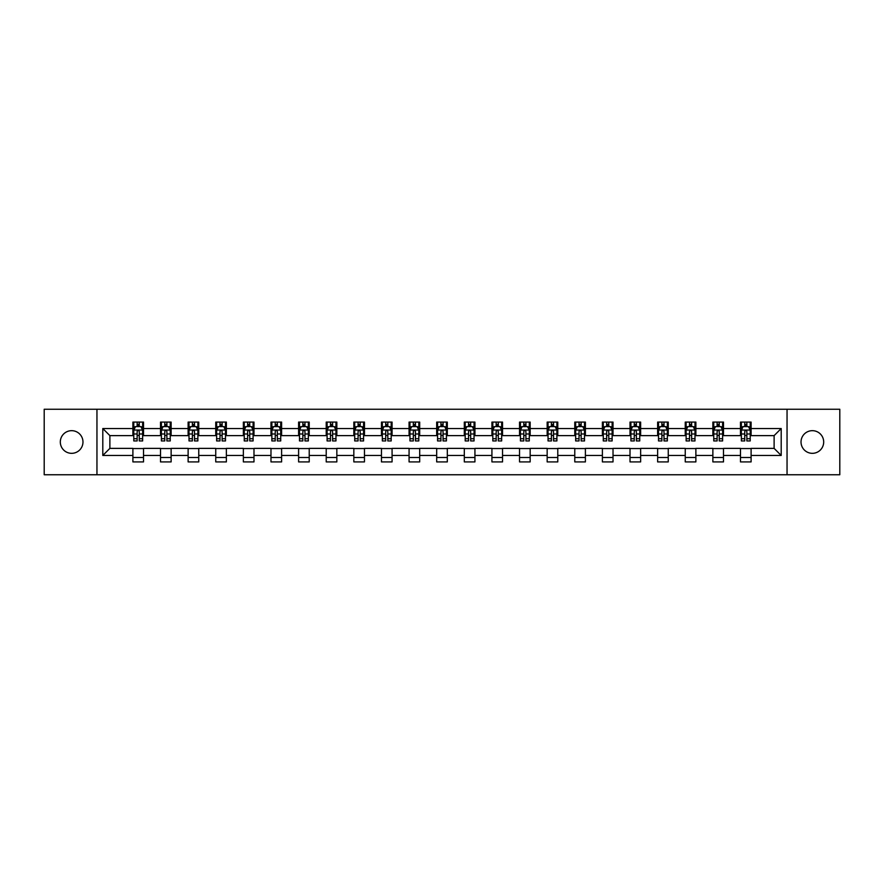 <?xml version="1.0" encoding="UTF-8"?>
<svg xmlns="http://www.w3.org/2000/svg" width="884" height="884" viewBox="0 0 884 884"><rect width="100%" height="100%" fill="white"/><g stroke="black" fill="none" stroke-linecap="round" stroke-linejoin="round"><path stroke-width="1.33" d="M812.363 430.674A11.326 11.326 0 0 0 801.026 442A11.326 11.326 0 0 0 812.363 453.326A11.326 11.326 0 0 0 823.689 442A11.326 11.326 0 0 0 812.363 430.674M71.637 430.674A11.326 11.326 0 0 0 60.311 442A11.326 11.326 0 0 0 71.637 453.326A11.326 11.326 0 0 0 82.974 442A11.326 11.326 0 0 0 71.637 430.674M787.047 474.752L839.8 474.752L839.8 409.248L787.047 409.248L787.047 474.752L96.953 474.752L96.953 409.248L44.2 409.248L44.2 474.752L96.953 474.752M787.047 409.248L96.953 409.248M751.102 428.541L751.102 422.088L740.483 422.088L740.483 428.541L723.488 428.541L723.488 422.088L712.869 422.088L712.869 428.541L695.874 428.541L695.874 422.088L685.244 422.088L685.244 428.541L668.249 428.541L668.249 422.088L657.63 422.088L657.63 428.541L640.635 428.541L640.635 422.088L630.016 422.088L630.016 428.541L613.021 428.541L613.021 422.088L602.391 422.088L602.391 428.541L585.396 428.541L585.396 422.088L574.777 422.088L574.777 428.541L557.782 428.541L557.782 422.088L547.163 422.088L547.163 428.541L530.168 428.541L530.168 422.088L519.538 422.088L519.538 428.541L502.543 428.541L502.543 422.088L491.924 422.088L491.924 428.541L474.929 428.541L474.929 422.088L464.31 422.088L464.31 428.541L447.315 428.541L447.315 422.088L436.685 422.088L436.685 428.541L419.69 428.541L419.69 422.088L409.071 422.088L409.071 428.541L392.076 428.541L392.076 422.088L381.457 422.088L381.457 428.541L364.462 428.541L364.462 422.088L353.832 422.088L353.832 428.541L336.837 428.541L336.837 422.088L326.218 422.088L326.218 428.541L309.223 428.541L309.223 422.088L298.604 422.088L298.604 428.541L281.609 428.541L281.609 422.088L270.979 422.088L270.979 428.541L253.984 428.541L253.984 422.088L243.365 422.088L243.365 428.541L226.37 428.541L226.37 422.088L215.751 422.088L215.751 428.541L198.756 428.541L198.756 422.088L188.126 422.088L188.126 428.541L171.131 428.541L171.131 422.088L160.512 422.088L160.512 428.541L143.517 428.541L143.517 422.088L132.898 422.088L132.898 428.541L102.798 428.541L102.798 455.459L109.881 448.376L132.898 448.376L132.898 461.912L143.517 461.912L143.517 448.376L160.512 448.376L160.512 461.912L171.131 461.912L171.131 448.376L188.126 448.376L188.126 461.912L198.756 461.912L198.756 448.376L215.751 448.376L215.751 461.912L226.37 461.912L226.37 448.376L243.365 448.376L243.365 461.912L253.984 461.912L253.984 448.376L270.979 448.376L270.979 461.912L281.609 461.912L281.609 448.376L298.604 448.376L298.604 461.912L309.223 461.912L309.223 448.376L326.218 448.376L326.218 461.912L336.837 461.912L336.837 448.376L353.832 448.376L353.832 461.912L364.462 461.912L364.462 448.376L381.457 448.376L381.457 461.912L392.076 461.912L392.076 448.376L409.071 448.376L409.071 461.912L419.69 461.912L419.69 448.376L436.685 448.376L436.685 461.912L447.315 461.912L447.315 448.376L464.31 448.376L464.31 461.912L474.929 461.912L474.929 448.376L491.924 448.376L491.924 461.912L502.543 461.912L502.543 448.376L519.538 448.376L519.538 461.912L530.168 461.912L530.168 448.376L547.163 448.376L547.163 461.912L557.782 461.912L557.782 448.376L574.777 448.376L574.777 461.912L585.396 461.912L585.396 448.376L602.391 448.376L602.391 461.912L613.021 461.912L613.021 448.376L630.016 448.376L630.016 461.912L640.635 461.912L640.635 448.376L657.63 448.376L657.63 461.912L668.249 461.912L668.249 448.376L685.244 448.376L685.244 461.912L695.874 461.912L695.874 448.376L712.869 448.376L712.869 461.912L723.488 461.912L723.488 448.376L740.483 448.376L740.483 461.912L751.102 461.912L751.102 448.376L774.119 448.376L774.119 435.624L751.102 435.624L751.102 428.541L781.202 428.541L781.202 455.459L751.102 455.459M740.483 455.459L723.488 455.459M712.869 455.459L695.874 455.459M685.244 455.459L668.249 455.459M657.63 455.459L640.635 455.459M630.016 455.459L613.021 455.459M602.391 455.459L585.396 455.459M574.777 455.459L557.782 455.459M547.163 455.459L530.168 455.459M519.538 455.459L502.543 455.459M491.924 455.459L474.929 455.459M464.31 455.459L447.315 455.459M436.685 455.459L419.69 455.459M409.071 455.459L392.076 455.459M381.457 455.459L364.462 455.459M353.832 455.459L336.837 455.459M326.218 455.459L309.223 455.459M298.604 455.459L281.609 455.459M270.979 455.459L253.984 455.459M243.365 455.459L226.37 455.459M215.751 455.459L198.756 455.459M188.126 455.459L171.131 455.459M160.512 455.459L143.517 455.459M132.898 455.459L102.798 455.459M740.483 428.541L740.483 435.624L723.488 435.624L723.488 428.541M712.869 428.541L712.869 435.624L695.874 435.624L695.874 428.541M685.244 428.541L685.244 435.624L668.249 435.624L668.249 428.541M657.63 428.541L657.63 435.624L640.635 435.624L640.635 428.541M630.016 428.541L630.016 435.624L613.021 435.624L613.021 428.541M602.391 428.541L602.391 435.624L585.396 435.624L585.396 428.541M574.777 428.541L574.777 435.624L557.782 435.624L557.782 428.541M547.163 428.541L547.163 435.624L530.168 435.624L530.168 428.541M519.538 428.541L519.538 435.624L502.543 435.624L502.543 428.541M491.924 428.541L491.924 435.624L474.929 435.624L474.929 428.541M464.31 428.541L464.31 435.624L447.315 435.624L447.315 428.541M436.685 428.541L436.685 435.624L419.69 435.624L419.69 428.541M409.071 428.541L409.071 435.624L392.076 435.624L392.076 428.541M381.457 428.541L381.457 435.624L364.462 435.624L364.462 428.541M353.832 428.541L353.832 435.624L336.837 435.624L336.837 428.541M326.218 428.541L326.218 435.624L309.223 435.624L309.223 428.541M298.604 428.541L298.604 435.624L281.609 435.624L281.609 428.541M270.979 428.541L270.979 435.624L253.984 435.624L253.984 428.541M243.365 428.541L243.365 435.624L226.37 435.624L226.37 428.541M215.751 428.541L215.751 435.624L198.756 435.624L198.756 428.541M188.126 428.541L188.126 435.624L171.131 435.624L171.131 428.541M160.512 428.541L160.512 435.624L143.517 435.624L143.517 428.541M132.898 428.541L132.898 435.624L109.881 435.624L102.798 428.541M109.881 435.624L109.881 448.376M781.202 455.459L774.119 448.376M774.119 435.624L781.202 428.541M132.898 426.508L133.782 426.508M137.142 426.508L139.263 426.508M142.633 426.508L143.517 426.508M132.898 435.447L133.782 435.447M137.142 435.447L139.263 435.447M142.633 435.447L143.517 435.447M132.898 448.553L143.517 448.553M132.898 457.492L143.517 457.492M160.512 448.553L171.131 448.553M160.512 457.492L171.131 457.492M160.512 426.508L161.396 426.508M164.767 426.508L166.888 426.508M170.247 426.508L171.131 426.508M160.512 435.447L161.396 435.447M164.767 435.447L166.888 435.447M170.247 435.447L171.131 435.447M188.126 448.553L198.756 448.553M188.126 457.492L198.756 457.492M188.126 426.508L189.01 426.508M192.38 426.508L194.502 426.508M197.872 426.508L198.756 426.508M188.126 435.447L189.01 435.447M192.38 435.447L194.502 435.447M197.872 435.447L198.756 435.447M215.751 448.553L226.37 448.553M215.751 457.492L226.37 457.492M215.751 426.508L216.635 426.508M219.994 426.508L222.116 426.508M225.486 426.508L226.37 426.508M215.751 435.447L216.635 435.447M219.994 435.447L222.116 435.447M225.486 435.447L226.37 435.447M243.365 448.553L253.984 448.553M243.365 457.492L253.984 457.492M243.365 426.508L244.249 426.508M247.619 426.508L249.741 426.508M253.1 426.508L253.984 426.508M243.365 435.447L244.249 435.447M247.619 435.447L249.741 435.447M253.1 435.447L253.984 435.447M270.979 448.553L281.609 448.553M270.979 457.492L281.609 457.492M270.979 426.508L271.863 426.508M275.233 426.508L277.355 426.508M280.725 426.508L281.609 426.508M270.979 435.447L271.863 435.447M275.233 435.447L277.355 435.447M280.725 435.447L281.609 435.447M298.604 448.553L309.223 448.553M298.604 457.492L309.223 457.492M298.604 426.508L299.488 426.508M302.847 426.508L304.969 426.508M308.339 426.508L309.223 426.508M298.604 435.447L299.488 435.447M302.847 435.447L304.969 435.447M308.339 435.447L309.223 435.447M326.218 448.553L336.837 448.553M326.218 457.492L336.837 457.492M326.218 426.508L327.102 426.508M330.472 426.508L332.594 426.508M335.953 426.508L336.837 426.508M326.218 435.447L327.102 435.447M330.472 435.447L332.594 435.447M335.953 435.447L336.837 435.447M353.832 448.553L364.462 448.553M353.832 457.492L364.462 457.492M353.832 426.508L354.716 426.508M358.086 426.508L360.208 426.508M363.578 426.508L364.462 426.508M353.832 435.447L354.716 435.447M358.086 435.447L360.208 435.447M363.578 435.447L364.462 435.447M381.457 448.553L392.076 448.553M381.457 457.492L392.076 457.492M381.457 426.508L382.341 426.508M385.7 426.508L387.822 426.508M391.192 426.508L392.076 426.508M381.457 435.447L382.341 435.447M385.7 435.447L387.822 435.447M391.192 435.447L392.076 435.447M409.071 448.553L419.69 448.553M409.071 457.492L419.69 457.492M409.071 426.508L409.955 426.508M413.325 426.508L415.447 426.508M418.806 426.508L419.69 426.508M409.071 435.447L409.955 435.447M413.325 435.447L415.447 435.447M418.806 435.447L419.69 435.447M436.685 448.553L447.315 448.553M436.685 457.492L447.315 457.492M436.685 426.508L437.569 426.508M440.939 426.508L443.061 426.508M446.431 426.508L447.315 426.508M436.685 435.447L437.569 435.447M440.939 435.447L443.061 435.447M446.431 435.447L447.315 435.447M464.31 448.553L474.929 448.553M464.31 457.492L474.929 457.492M464.31 426.508L465.194 426.508M468.553 426.508L470.675 426.508M474.045 426.508L474.929 426.508M464.31 435.447L465.194 435.447M468.553 435.447L470.675 435.447M474.045 435.447L474.929 435.447M491.924 448.553L502.543 448.553M491.924 457.492L502.543 457.492M491.924 426.508L492.808 426.508M496.178 426.508L498.3 426.508M501.659 426.508L502.543 426.508M491.924 435.447L492.808 435.447M496.178 435.447L498.3 435.447M501.659 435.447L502.543 435.447M519.538 448.553L530.168 448.553M519.538 457.492L530.168 457.492M519.538 426.508L520.422 426.508M523.792 426.508L525.914 426.508M529.284 426.508L530.168 426.508M519.538 435.447L520.422 435.447M523.792 435.447L525.914 435.447M529.284 435.447L530.168 435.447M547.163 448.553L557.782 448.553M547.163 457.492L557.782 457.492M547.163 426.508L548.047 426.508M551.406 426.508L553.528 426.508M556.898 426.508L557.782 426.508M547.163 435.447L548.047 435.447M551.406 435.447L553.528 435.447M556.898 435.447L557.782 435.447M574.777 448.553L585.396 448.553M574.777 457.492L585.396 457.492M574.777 426.508L575.661 426.508M579.031 426.508L581.153 426.508M584.512 426.508L585.396 426.508M574.777 435.447L575.661 435.447M579.031 435.447L581.153 435.447M584.512 435.447L585.396 435.447M602.391 448.553L613.021 448.553M602.391 457.492L613.021 457.492M602.391 426.508L603.275 426.508M606.645 426.508L608.767 426.508M612.137 426.508L613.021 426.508M602.391 435.447L603.275 435.447M606.645 435.447L608.767 435.447M612.137 435.447L613.021 435.447M630.016 448.553L640.635 448.553M630.016 457.492L640.635 457.492M630.016 426.508L630.9 426.508M634.259 426.508L636.381 426.508M639.751 426.508L640.635 426.508M630.016 435.447L630.9 435.447M634.259 435.447L636.381 435.447M639.751 435.447L640.635 435.447M657.63 448.553L668.249 448.553M657.63 457.492L668.249 457.492M657.63 426.508L658.514 426.508M661.884 426.508L664.006 426.508M667.365 426.508L668.249 426.508M657.63 435.447L658.514 435.447M661.884 435.447L664.006 435.447M667.365 435.447L668.249 435.447M685.244 448.553L695.874 448.553M685.244 457.492L695.874 457.492M685.244 426.508L686.128 426.508M689.498 426.508L691.62 426.508M694.99 426.508L695.874 426.508M685.244 435.447L686.128 435.447M689.498 435.447L691.62 435.447M694.99 435.447L695.874 435.447M712.869 448.553L723.488 448.553M712.869 457.492L723.488 457.492M712.869 426.508L713.753 426.508M717.112 426.508L719.233 426.508M722.604 426.508L723.488 426.508M712.869 435.447L713.753 435.447M717.112 435.447L719.233 435.447M722.604 435.447L723.488 435.447M740.483 448.553L751.102 448.553M740.483 457.492L751.102 457.492M740.483 426.508L741.367 426.508M744.737 426.508L746.858 426.508M750.218 426.508L751.102 426.508M740.483 435.447L741.367 435.447M744.737 435.447L746.858 435.447M750.218 435.447L751.102 435.447M139.263 424.386L137.142 424.386M142.633 438.718L139.263 438.718L139.263 440.939L142.633 440.939L142.633 430.143L140.865 426.596L135.55 426.596L133.782 430.143L133.782 440.939L137.142 440.939L137.142 438.718L133.782 438.718M133.782 430.143L133.782 422.088M142.633 430.143L142.633 422.088M137.142 426.596L137.142 422.088M139.263 422.088L139.263 426.596M139.263 438.718L139.263 431.469C138.556 430.099 137.849 430.099 137.142 431.469L137.142 438.718M166.888 424.386L164.767 424.386M170.247 438.718L166.888 438.718L166.888 440.939L170.247 440.939L170.247 430.143L168.479 426.596L163.164 426.596L161.396 430.143L161.396 440.939L164.767 440.939L164.767 438.718L161.396 438.718M161.396 430.143L161.396 422.088M170.247 430.143L170.247 422.088M164.767 426.596L164.767 422.088M166.888 422.088L166.888 426.596M166.888 438.718L166.888 431.469C166.181 430.099 165.474 430.099 164.767 431.469L164.767 438.718M194.502 424.386L192.38 424.386M197.872 438.718L194.502 438.718L194.502 440.939L197.872 440.939L197.872 430.143L196.093 426.596L190.789 426.596L189.01 430.143L189.01 440.939L192.38 440.939L192.38 438.718L189.01 438.718M189.01 430.143L189.01 422.088M197.872 430.143L197.872 422.088M192.38 426.596L192.38 422.088M194.502 422.088L194.502 426.596M194.502 438.718L194.502 431.469C193.795 430.099 193.088 430.099 192.38 431.469L192.38 438.718M222.116 424.386L219.994 424.386M225.486 438.718L222.116 438.718L222.116 440.939L225.486 440.939L225.486 430.143L223.718 426.596L218.403 426.596L216.635 430.143L216.635 440.939L219.994 440.939L219.994 438.718L216.635 438.718M216.635 430.143L216.635 422.088M225.486 430.143L225.486 422.088M219.994 426.596L219.994 422.088M222.116 422.088L222.116 426.596M222.116 438.718L222.116 431.469C221.409 430.099 220.702 430.099 219.994 431.469L219.994 438.718M249.741 424.386L247.619 424.386M253.1 438.718L249.741 438.718L249.741 440.939L253.1 440.939L253.1 430.143L251.332 426.596L246.017 426.596L244.249 430.143L244.249 440.939L247.619 440.939L247.619 438.718L244.249 438.718M244.249 430.143L244.249 422.088M253.1 430.143L253.1 422.088M247.619 426.596L247.619 422.088M249.741 422.088L249.741 426.596M249.741 438.718L249.741 431.469C249.034 430.099 248.327 430.099 247.619 431.469L247.619 438.718M277.355 424.386L275.233 424.386M280.725 438.718L277.355 438.718L277.355 440.939L280.725 440.939L280.725 430.143L278.946 426.596L273.642 426.596L271.863 430.143L271.863 440.939L275.233 440.939L275.233 438.718L271.863 438.718M271.863 430.143L271.863 422.088M280.725 430.143L280.725 422.088M275.233 426.596L275.233 422.088M277.355 422.088L277.355 426.596M277.355 438.718L277.355 431.469C276.648 430.099 275.941 430.099 275.233 431.469L275.233 438.718M304.969 424.386L302.847 424.386M308.339 438.718L304.969 438.718L304.969 440.939L308.339 440.939L308.339 430.143L306.571 426.596L301.256 426.596L299.488 430.143L299.488 440.939L302.847 440.939L302.847 438.718L299.488 438.718M299.488 430.143L299.488 422.088M308.339 430.143L308.339 422.088M302.847 426.596L302.847 422.088M304.969 422.088L304.969 426.596M304.969 438.718L304.969 431.469C304.262 430.099 303.555 430.099 302.847 431.469L302.847 438.718M332.594 424.386L330.472 424.386M335.953 438.718L332.594 438.718L332.594 440.939L335.953 440.939L335.953 430.143L334.185 426.596L328.87 426.596L327.102 430.143L327.102 440.939L330.472 440.939L330.472 438.718L327.102 438.718M327.102 430.143L327.102 422.088M335.953 430.143L335.953 422.088M330.472 426.596L330.472 422.088M332.594 422.088L332.594 426.596M332.594 438.718L332.594 431.469C331.887 430.099 331.18 430.099 330.472 431.469L330.472 438.718M360.208 424.386L358.086 424.386M363.578 438.718L360.208 438.718L360.208 440.939L363.578 440.939L363.578 430.143L361.799 426.596L356.495 426.596L354.716 430.143L354.716 440.939L358.086 440.939L358.086 438.718L354.716 438.718M354.716 430.143L354.716 422.088M363.578 430.143L363.578 422.088M358.086 426.596L358.086 422.088M360.208 422.088L360.208 426.596M360.208 438.718L360.208 431.469C359.501 430.099 358.793 430.099 358.086 431.469L358.086 438.718M387.822 424.386L385.7 424.386M391.192 438.718L387.822 438.718L387.822 440.939L391.192 440.939L391.192 430.143L389.424 426.596L384.109 426.596L382.341 430.143L382.341 440.939L385.7 440.939L385.7 438.718L382.341 438.718M382.341 430.143L382.341 422.088M391.192 430.143L391.192 422.088M385.7 426.596L385.7 422.088M387.822 422.088L387.822 426.596M387.822 438.718L387.822 431.469C387.115 430.099 386.407 430.099 385.7 431.469L385.7 438.718M415.447 424.386L413.325 424.386M418.806 438.718L415.447 438.718L415.447 440.939L418.806 440.939L418.806 430.143L417.038 426.596L411.723 426.596L409.955 430.143L409.955 440.939L413.325 440.939L413.325 438.718L409.955 438.718M409.955 430.143L409.955 422.088M418.806 430.143L418.806 422.088M413.325 426.596L413.325 422.088M415.447 422.088L415.447 426.596M415.447 438.718L415.447 431.469C414.74 430.099 414.032 430.099 413.325 431.469L413.325 438.718M443.061 424.386L440.939 424.386M446.431 438.718L443.061 438.718L443.061 440.939L446.431 440.939L446.431 430.143L444.652 426.596L439.348 426.596L437.569 430.143L437.569 440.939L440.939 440.939L440.939 438.718L437.569 438.718M437.569 430.143L437.569 422.088M446.431 430.143L446.431 422.088M440.939 426.596L440.939 422.088M443.061 422.088L443.061 426.596M443.061 438.718L443.061 431.469C442.354 430.099 441.646 430.099 440.939 431.469L440.939 438.718M470.675 424.386L468.553 424.386M474.045 438.718L470.675 438.718L470.675 440.939L474.045 440.939L474.045 430.143L472.277 426.596L466.962 426.596L465.194 430.143L465.194 440.939L468.553 440.939L468.553 438.718L465.194 438.718M465.194 430.143L465.194 422.088M474.045 430.143L474.045 422.088M468.553 426.596L468.553 422.088M470.675 422.088L470.675 426.596M470.675 438.718L470.675 431.469C469.968 430.099 469.26 430.099 468.553 431.469L468.553 438.718M498.3 424.386L496.178 424.386M501.659 438.718L498.3 438.718L498.3 440.939L501.659 440.939L501.659 430.143L499.891 426.596L494.576 426.596L492.808 430.143L492.808 440.939L496.178 440.939L496.178 438.718L492.808 438.718M492.808 430.143L492.808 422.088M501.659 430.143L501.659 422.088M496.178 426.596L496.178 422.088M498.3 422.088L498.3 426.596M498.3 438.718L498.3 431.469C497.593 430.099 496.885 430.099 496.178 431.469L496.178 438.718M525.914 424.386L523.792 424.386M529.284 438.718L525.914 438.718L525.914 440.939L529.284 440.939L529.284 430.143L527.505 426.596L522.201 426.596L520.422 430.143L520.422 440.939L523.792 440.939L523.792 438.718L520.422 438.718M520.422 430.143L520.422 422.088M529.284 430.143L529.284 422.088M523.792 426.596L523.792 422.088M525.914 422.088L525.914 426.596M525.914 438.718L525.914 431.469C525.207 430.099 524.499 430.099 523.792 431.469L523.792 438.718M553.528 424.386L551.406 424.386M556.898 438.718L553.528 438.718L553.528 440.939L556.898 440.939L556.898 430.143L555.13 426.596L549.815 426.596L548.047 430.143L548.047 440.939L551.406 440.939L551.406 438.718L548.047 438.718M548.047 430.143L548.047 422.088M556.898 430.143L556.898 422.088M551.406 426.596L551.406 422.088M553.528 422.088L553.528 426.596M553.528 438.718L553.528 431.469C552.82 430.099 552.113 430.099 551.406 431.469L551.406 438.718M581.153 424.386L579.031 424.386M584.512 438.718L581.153 438.718L581.153 440.939L584.512 440.939L584.512 430.143L582.744 426.596L577.429 426.596L575.661 430.143L575.661 440.939L579.031 440.939L579.031 438.718L575.661 438.718M575.661 430.143L575.661 422.088M584.512 430.143L584.512 422.088M579.031 426.596L579.031 422.088M581.153 422.088L581.153 426.596M581.153 438.718L581.153 431.469C580.445 430.099 579.738 430.099 579.031 431.469L579.031 438.718M608.767 424.386L606.645 424.386M612.137 438.718L608.767 438.718L608.767 440.939L612.137 440.939L612.137 430.143L610.358 426.596L605.054 426.596L603.275 430.143L603.275 440.939L606.645 440.939L606.645 438.718L603.275 438.718M603.275 430.143L603.275 422.088M612.137 430.143L612.137 422.088M606.645 426.596L606.645 422.088M608.767 422.088L608.767 426.596M608.767 438.718L608.767 431.469C608.059 430.099 607.352 430.099 606.645 431.469L606.645 438.718M636.381 424.386L634.259 424.386M639.751 438.718L636.381 438.718L636.381 440.939L639.751 440.939L639.751 430.143L637.983 426.596L632.668 426.596L630.9 430.143L630.9 440.939L634.259 440.939L634.259 438.718L630.9 438.718M630.9 430.143L630.9 422.088M639.751 430.143L639.751 422.088M634.259 426.596L634.259 422.088M636.381 422.088L636.381 426.596M636.381 438.718L636.381 431.469C635.673 430.099 634.966 430.099 634.259 431.469L634.259 438.718M664.006 424.386L661.884 424.386M667.365 438.718L664.006 438.718L664.006 440.939L667.365 440.939L667.365 430.143L665.597 426.596L660.282 426.596L658.514 430.143L658.514 440.939L661.884 440.939L661.884 438.718L658.514 438.718M658.514 430.143L658.514 422.088M667.365 430.143L667.365 422.088M661.884 426.596L661.884 422.088M664.006 422.088L664.006 426.596M664.006 438.718L664.006 431.469C663.298 430.099 662.591 430.099 661.884 431.469L661.884 438.718M691.62 424.386L689.498 424.386M694.99 438.718L691.62 438.718L691.62 440.939L694.99 440.939L694.99 430.143L693.211 426.596L687.907 426.596L686.128 430.143L686.128 440.939L689.498 440.939L689.498 438.718L686.128 438.718M686.128 430.143L686.128 422.088M694.99 430.143L694.99 422.088M689.498 426.596L689.498 422.088M691.62 422.088L691.62 426.596M691.62 438.718L691.62 431.469C690.912 430.099 690.205 430.099 689.498 431.469L689.498 438.718M719.233 424.386L717.112 424.386M722.604 438.718L719.233 438.718L719.233 440.939L722.604 440.939L722.604 430.143L720.836 426.596L715.521 426.596L713.753 430.143L713.753 440.939L717.112 440.939L717.112 438.718L713.753 438.718M713.753 430.143L713.753 422.088M722.604 430.143L722.604 422.088M717.112 426.596L717.112 422.088M719.233 422.088L719.233 426.596M719.233 438.718L719.233 431.469C718.526 430.099 717.819 430.099 717.112 431.469L717.112 438.718M746.858 424.386L744.737 424.386M750.218 438.718L746.858 438.718L746.858 440.939L750.218 440.939L750.218 430.143L748.45 426.596L743.135 426.596L741.367 430.143L741.367 440.939L744.737 440.939L744.737 438.718L741.367 438.718M741.367 430.143L741.367 422.088M750.218 430.143L750.218 422.088M744.737 426.596L744.737 422.088M746.858 422.088L746.858 426.596M746.858 438.718L746.858 431.469C746.151 430.099 745.444 430.099 744.737 431.469L744.737 438.718M142.589 430.055L133.827 430.055M133.782 426.806L135.44 426.806M140.965 426.806L142.633 426.806M137.142 433.978L133.782 433.978M142.633 433.978L139.263 433.978M139.263 425.513L137.142 425.513M170.203 430.055L161.44 430.055M161.396 426.806L163.065 426.806M168.59 426.806L170.247 426.806M164.767 433.978L161.396 433.978M170.247 433.978L166.888 433.978M166.888 425.513L164.767 425.513M197.828 430.055L189.054 430.055M189.01 426.806L190.679 426.806M196.204 426.806L197.872 426.806M192.38 433.978L189.01 433.978M197.872 433.978L194.502 433.978M194.502 425.513L192.38 425.513M225.442 430.055L216.679 430.055M216.635 426.806L218.293 426.806M223.818 426.806L225.486 426.806M219.994 433.978L216.635 433.978M225.486 433.978L222.116 433.978M222.116 425.513L219.994 425.513M253.056 430.055L244.293 430.055M244.249 426.806L245.918 426.806M251.443 426.806L253.1 426.806M247.619 433.978L244.249 433.978M253.1 433.978L249.741 433.978M249.741 425.513L247.619 425.513M280.681 430.055L271.907 430.055M271.863 426.806L273.532 426.806M279.057 426.806L280.725 426.806M275.233 433.978L271.863 433.978M280.725 433.978L277.355 433.978M277.355 425.513L275.233 425.513M308.295 430.055L299.532 430.055M299.488 426.806L301.146 426.806M306.671 426.806L308.339 426.806M302.847 433.978L299.488 433.978M308.339 433.978L304.969 433.978M304.969 425.513L302.847 425.513M335.909 430.055L327.146 430.055M327.102 426.806L328.771 426.806M334.296 426.806L335.953 426.806M330.472 433.978L327.102 433.978M335.953 433.978L332.594 433.978M332.594 425.513L330.472 425.513M363.534 430.055L354.76 430.055M354.716 426.806L356.385 426.806M361.91 426.806L363.578 426.806M358.086 433.978L354.716 433.978M363.578 433.978L360.208 433.978M360.208 425.513L358.086 425.513M391.148 430.055L382.385 430.055M382.341 426.806L383.999 426.806M389.524 426.806L391.192 426.806M385.7 433.978L382.341 433.978M391.192 433.978L387.822 433.978M387.822 425.513L385.7 425.513M418.762 430.055L409.999 430.055M409.955 426.806L411.624 426.806M417.149 426.806L418.806 426.806M413.325 433.978L409.955 433.978M418.806 433.978L415.447 433.978M415.447 425.513L413.325 425.513M446.387 430.055L437.613 430.055M437.569 426.806L439.238 426.806M444.762 426.806L446.431 426.806M440.939 433.978L437.569 433.978M446.431 433.978L443.061 433.978M443.061 425.513L440.939 425.513M474.001 430.055L465.238 430.055M465.194 426.806L466.851 426.806M472.376 426.806L474.045 426.806M468.553 433.978L465.194 433.978M474.045 433.978L470.675 433.978M470.675 425.513L468.553 425.513M501.615 430.055L492.852 430.055M492.808 426.806L494.476 426.806M500.001 426.806L501.659 426.806M496.178 433.978L492.808 433.978M501.659 433.978L498.3 433.978M498.3 425.513L496.178 425.513M529.24 430.055L520.466 430.055M520.422 426.806L522.09 426.806M527.615 426.806L529.284 426.806M523.792 433.978L520.422 433.978M529.284 433.978L525.914 433.978M525.914 425.513L523.792 425.513M556.854 430.055L548.091 430.055M548.047 426.806L549.704 426.806M555.229 426.806L556.898 426.806M551.406 433.978L548.047 433.978M556.898 433.978L553.528 433.978M553.528 425.513L551.406 425.513M584.468 430.055L575.705 430.055M575.661 426.806L577.329 426.806M582.854 426.806L584.512 426.806M579.031 433.978L575.661 433.978M584.512 433.978L581.153 433.978M581.153 425.513L579.031 425.513M612.093 430.055L603.319 430.055M603.275 426.806L604.943 426.806M610.468 426.806L612.137 426.806M606.645 433.978L603.275 433.978M612.137 433.978L608.767 433.978M608.767 425.513L606.645 425.513M639.707 430.055L630.944 430.055M630.9 426.806L632.557 426.806M638.082 426.806L639.751 426.806M634.259 433.978L630.9 433.978M639.751 433.978L636.381 433.978M636.381 425.513L634.259 425.513M667.321 430.055L658.558 430.055M658.514 426.806L660.182 426.806M665.707 426.806L667.365 426.806M661.884 433.978L658.514 433.978M667.365 433.978L664.006 433.978M664.006 425.513L661.884 425.513M694.946 430.055L686.172 430.055M686.128 426.806L687.796 426.806M693.321 426.806L694.99 426.806M689.498 433.978L686.128 433.978M694.99 433.978L691.62 433.978M691.62 425.513L689.498 425.513M722.559 430.055L713.797 430.055M713.753 426.806L715.41 426.806M720.935 426.806L722.604 426.806M717.112 433.978L713.753 433.978M722.604 433.978L719.233 433.978M719.233 425.513L717.112 425.513M750.173 430.055L741.411 430.055M741.367 426.806L743.035 426.806M748.56 426.806L750.218 426.806M744.737 433.978L741.367 433.978M750.218 433.978L746.858 433.978M746.858 425.513L744.737 425.513"/></g></svg>
